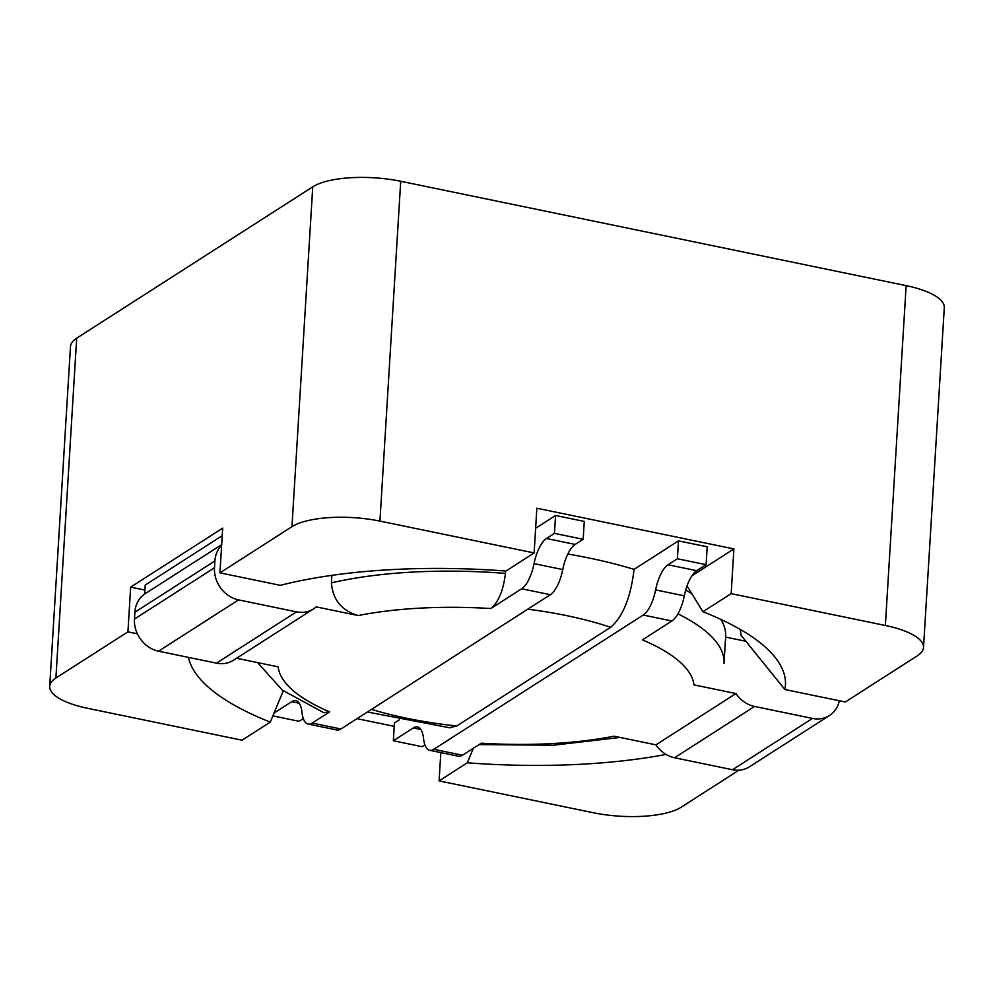 <?xml version="1.0" encoding="UTF-8"?>
<svg xmlns="http://www.w3.org/2000/svg" width="994" height="994" viewBox="0 0 994 994"><rect width="100%" height="100%" fill="white"/><g stroke="black" fill="none" stroke-linecap="round" stroke-linejoin="round"><path stroke-width="1.49" d="M534.126 552.95L379.932 521.104A66.287 21.47 -176.5 0 0 291.963 526.671L219.947 572.855L280.358 585.329A299.393 96.977 -176.5 0 1 505.909 571.041L534.126 552.95L536.859 508.232L733.895 548.924L731.162 593.642L702.932 611.732A299.393 96.977 -176.5 0 1 769.406 650.958A299.393 96.977 -176.5 0 1 784.875 689.513L845.298 701.988L917.313 655.816A66.287 21.47 -176.5 0 0 923.513 647.479L944.3 307.643A66.287 21.47 -176.5 0 0 906.143 285.638L400.719 181.268A66.287 21.47 -176.5 0 0 312.75 186.835L76.687 338.184A66.287 21.47 -176.5 0 0 70.487 346.521L49.7 686.357A66.287 21.47 -176.5 0 0 87.857 708.362L242.064 740.207L270.281 722.116A299.393 96.977 -176.5 0 1 188.438 657.369M575.166 544.426L546.464 538.499L554.466 533.368L555.559 515.488L584.261 521.415L583.167 539.295L575.166 544.426A28.416 10.884 101.7 0 0 562.753 569.574A28.416 10.884 101.7 0 1 550.341 594.71L340.917 728.975A28.416 10.884 101.7 0 1 336.817 729.969L308.115 724.042A28.416 10.884 -78.3 0 0 312.228 723.048L329.66 711.878L324.119 712.524M313.47 608.949L233.441 660.252A28.416 24.577 -122.7 0 1 216.468 663.16L158.531 651.194A28.416 24.577 -122.7 0 1 134.476 619.051L214.493 567.748A28.416 24.577 57.3 0 0 238.548 599.891L296.485 611.857A28.416 24.577 57.3 0 0 313.47 608.949A28.416 24.577 57.3 0 0 316.191 606.874L358.2 615.547C341.663 610.664 332.741 599.767 331.424 582.844A236.758 76.687 3.5 0 1 505.437 573.401C503.411 590.386 498.541 602.091 490.837 608.539L521.651 588.783A28.416 10.884 -78.3 0 0 534.051 563.648A28.416 10.884 -78.3 0 1 546.464 538.499M329.66 711.878A208.355 67.493 3.5 0 1 278.183 666.85L236.56 658.252M706.1 564.679L677.399 558.752L678.492 540.873L707.194 546.799L706.1 564.679L696.719 570.693A28.416 10.884 101.7 0 0 684.307 595.841A28.416 10.884 101.7 0 1 671.894 620.977L642.459 639.85A208.355 67.493 3.5 0 1 693.936 684.878L735.945 693.551A28.416 24.577 57.3 0 0 754.558 706.448L812.496 718.426A28.416 24.577 57.3 0 0 829.468 715.506A28.416 24.577 57.3 0 0 839.321 700.758M399.402 719.805L394.419 722.998L393.338 740.766L413.342 727.931A28.416 10.884 -78.3 0 1 417.443 726.937A28.416 10.884 -78.3 0 1 423.568 738.617A28.416 10.884 -78.3 0 0 429.694 750.308A28.416 10.884 -78.3 0 0 433.794 749.302L643.205 615.05A28.416 10.884 -78.3 0 0 655.618 589.914A28.416 10.884 -78.3 0 1 668.018 564.766L677.399 558.752M829.468 715.506L749.451 766.809A28.416 24.577 -122.7 0 1 732.479 769.729L674.541 757.763A28.416 24.577 -122.7 0 1 655.928 744.854L613.919 736.181A208.355 67.493 3.5 0 1 481.282 743.189L462.496 755.229A28.416 10.884 101.7 0 1 458.396 756.235L429.694 750.308M655.928 744.854L735.945 693.551M555.559 515.488L535.642 528.261M505.437 573.401L505.586 571.016M272.853 715.879L299.107 721.296L303.319 718.6M678.492 540.873L634.035 569.376C630.83 597.145 623.027 616.466 610.651 627.326L456.793 725.98A189.407 61.355 3.5 0 1 371.495 709.381M450.22 727.509L456.793 725.98M923.513 647.479A66.287 21.47 -176.5 0 0 885.356 625.487L731.162 593.642M424.898 744.854L422.04 746.693L393.338 740.766M394.22 726.341L357.008 718.662M440.814 752.595L439.087 780.899L593.281 812.732A66.287 21.47 -176.5 0 0 681.25 807.165L738.902 770.201M134.476 619.051L134.886 612.229A28.416 24.577 -122.7 0 1 144.677 594.002L145.223 585.056L222.221 535.691M214.493 567.748L214.903 560.927L134.886 612.229M331.424 582.844L331.884 575.34M221.637 545.259A28.416 24.577 57.3 0 0 214.903 560.927M745.96 641.292L725.632 637.092M567.81 554.031A236.758 76.687 3.5 0 1 634.035 569.376M677.945 613.857A236.758 76.687 3.5 0 1 724.017 663.483L725.657 636.657A236.758 76.687 -176.5 0 0 720.874 619.411M691.874 593.679A236.758 76.687 -176.5 0 0 685.674 590.175M733.895 548.924L691.886 575.849M144.913 590.076L130.661 587.131L222.681 528.137L219.947 572.855M740.145 629.351A252.041 81.645 3.5 0 1 740.952 635.166L784.875 689.513M137.371 633.799L127.928 631.849L55.9 678.02A66.287 21.47 -176.5 0 0 49.7 686.357M130.661 587.131L127.928 631.849M439.087 780.899L467.304 762.796A299.393 96.977 -176.5 0 0 666.03 754.434M467.304 762.796L473.318 748.296M283.278 690.855L270.281 722.116M687.028 585.938L702.932 611.732M308.115 724.042A28.416 10.884 -78.3 0 1 301.99 712.363A28.416 10.884 -78.3 0 0 295.877 700.683A28.416 10.884 -78.3 0 0 291.764 701.677L274.033 713.046M221.674 544.637L144.677 594.002M583.167 539.295L554.466 533.368M550.341 594.71L521.651 588.783M358.2 615.547A208.355 67.493 3.5 0 1 490.837 608.539M340.917 728.975L312.228 723.048M643.205 615.05L671.894 620.977M433.794 749.302L462.496 755.229M885.356 625.487L906.143 285.638M379.932 521.104L400.719 181.268M527.764 609.185A189.407 61.355 3.5 0 1 610.651 627.326M291.963 526.671L312.75 186.835M55.9 678.02L76.687 338.184M216.468 663.16L296.485 611.857M158.531 651.194L238.548 599.891M754.558 706.448L674.541 757.763M812.496 718.426L732.479 769.729M413.342 727.931L420.822 729.484M291.764 701.677L299.244 703.23M696.719 570.693L668.018 564.766M684.307 595.841L655.618 589.914M562.753 569.574L534.051 563.648M450.17 727.869L367.395 712.002M619.995 737.436L553.173 745.227L479.108 744.581M324.019 712.785L282.271 690.109L257.608 662.6"/></g></svg>

